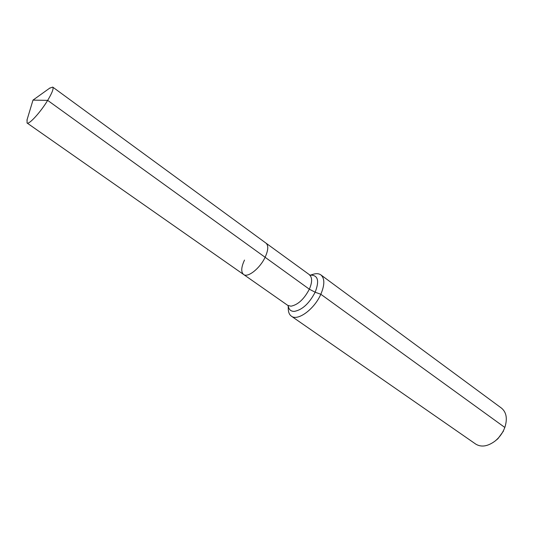 <?xml version="1.0" encoding="UTF-8"?>
<svg xmlns="http://www.w3.org/2000/svg" width="533" height="533" viewBox="0 0 533 533"><rect width="100%" height="100%" fill="white"/><g stroke="black" fill="none" stroke-linecap="round" stroke-linejoin="round"><path stroke-width="0.8" d="M27.123 119.579L27.043 122.99C28.849 124.982 40.488 112.303 47.67 100.384C52.161 92.855 53.846 88.425 52.727 87.092L49.529 88.265M244.507 260.064C241.183 267.213 240.876 272.017 243.574 274.468C247.758 278.026 259.931 268.432 265.108 257.279C268.312 250.217 268.612 245.5 265.994 243.135L52.727 87.092M288.28 308.92L288.286 309.313C288.44 312.511 289.466 314.796 291.371 316.169L475.729 444.089C481.199 447.42 487.548 446.481 494.784 441.277C499.388 437.6 502.732 432.989 504.818 427.453L504.958 427.053C507.549 418.518 506.39 412.209 501.473 408.111L320.893 274.915C318.974 273.549 316.482 273.316 313.411 274.209L313.031 274.322M291.371 316.169C297.674 321.392 314.357 309.22 320.826 294.269L315.156 292.217L309.347 289.199C304.07 299.173 297.947 304.836 290.971 306.189L287.753 305.382L243.574 274.468C247.758 278.026 259.931 268.432 265.108 257.279C268.312 250.217 268.612 245.5 265.994 243.135L310.279 275.334M504.818 427.453L320.826 294.269C324.797 284.835 324.817 278.386 320.893 274.915M495.663 440.558L497.889 438.759L503.498 431.024M50.062 87.885L32.993 100.111L47.67 100.384L309.347 289.199C312.318 282.25 312.371 277.506 309.513 274.975M288.246 305.842C288.806 309.593 290.825 311.439 294.316 311.392C302.251 309.913 309.2 303.524 315.156 292.217C319.447 281.124 318.088 275.434 311.092 275.135L310.106 275.288M243.574 274.468L27.043 122.99M32.993 100.111L26.93 120.205M287.753 305.382L288.346 305.989M310.019 275.255L313.411 274.209M288.186 305.769L288.286 309.313"/></g></svg>
